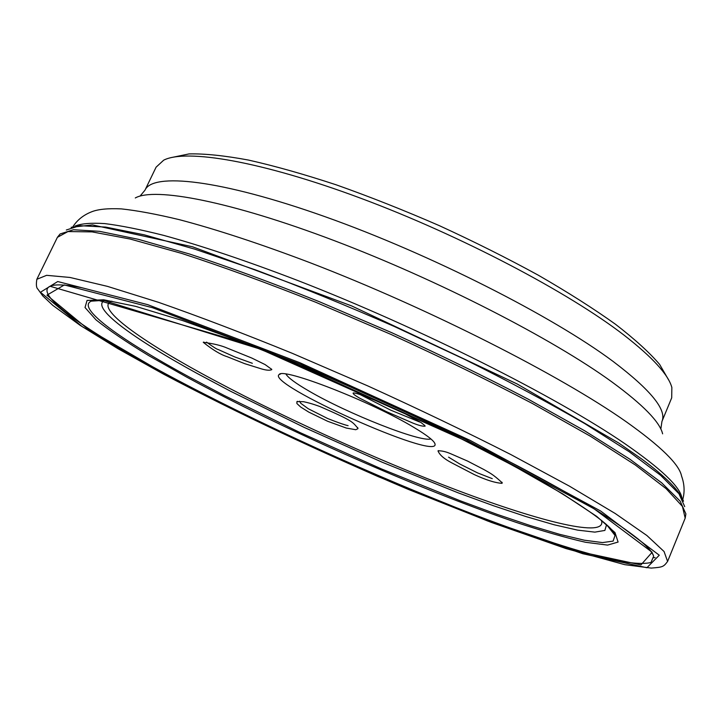 <?xml version="1.0" encoding="UTF-8"?>
<svg xmlns="http://www.w3.org/2000/svg" width="722" height="722" viewBox="0 0 722 722"><rect width="100%" height="100%" fill="white"/><g stroke="black" fill="none" stroke-linecap="round" stroke-linejoin="round"><path stroke-width="1.08" d="M171.935 157.45L189.056 153.912C204.615 153.551 224.407 155.6 248.44 160.058C274.712 165.952 304.007 174.228 336.344 184.868C369.881 196.754 404.203 210.355 439.328 225.652C474.137 241.635 507.151 258.16 538.368 275.235C567.853 292.248 593.547 308.574 615.451 324.232C634.791 339.178 649.52 352.562 659.619 364.402L668.391 379.528M285.966 374.104C288.159 377.786 295.812 383.427 308.926 391.017C347.21 413.471 420.348 442.478 430.881 438.931M414.076 427.523C427.695 435.691 434.698 441.268 435.086 444.274C437.433 460.726 265.335 383.743 279.17 374.528C282.528 367.137 372.083 401.964 414.076 427.523M357.932 428.678L355.784 429.725L346.316 428.056L327.598 421.251L308.745 412.091L300.731 407.064L296.895 403.535L296.923 401.603L303.547 401.703C307.96 402.695 311.056 403.354 320.054 406.585C354.818 421.666 352.363 422.171 357.922 428.263L357.932 428.678M502.025 483.343C491.763 482.63 478.939 476.691 474.237 474.562L452.089 463.037C444.274 459.012 439.572 454.95 437.992 450.862C441.359 450.636 445.465 451.539 450.302 453.56L467.612 461.096L484.011 469.607C489.236 472.72 492.63 473.849 502.187 482.801L502.025 483.343M425.105 426.17C422.776 426.458 418.688 425.42 412.831 423.056L386.261 411.558L359.529 398.093C355.278 395.638 353.148 394.013 353.13 393.228C352.778 392.515 355.612 393.102 361.623 394.988L386.929 405.105L404.085 413.201L421.161 422.632L424.915 425.637M271.698 369.33L271.788 369.637C269.893 370.576 266.535 370.359 261.707 368.969L244.767 363.689L227.159 356.686C220.652 354.664 212.683 349.863 203.252 342.3C213.495 343.6 221.573 345.567 227.484 348.203L251.807 358.049L265.055 364.556L271.698 369.33M653.97 557.808L655.098 557.51M661.939 421.467L671.704 397.822L671.857 387.497C668.446 374.772 652.58 357.381 624.259 335.324C568.71 292.374 460.573 235.444 360.991 198.333C261.274 161.123 185.924 148.651 163.686 160.176L156.087 167.179L144.969 190.211C152.378 172.423 219.939 179.327 324.963 216.663C429.78 253.846 552.538 316.164 613.231 361.523C650.829 390.07 667.074 410.06 661.939 421.467L660.838 429.067M448.561 457.143L459.824 464.02L477.585 472.91L492.278 478.659M359.755 394.383L390.773 410.177L419.662 422M206.537 342.129C213.261 347.02 217.123 349.475 218.134 349.493L234.84 356.975L252.348 363.292M299.558 401.206L300.83 403.336L308.222 408.715L327.247 418.309C324.16 417.181 342.95 424.716 348.094 425.646M36.849 279.288C35.992 284.621 36.344 287.925 37.914 289.188L42.715 295.83L52.751 305.334L80.079 325.288L117.885 348.645L163.677 374.213C237.141 413.02 321.913 452.884 408.12 489.317L491.438 522.448L566.012 548.576L624.729 564.658L651.244 568.088C662.805 567.167 663.455 566.951 667.597 561.436L664.059 551.518L646.894 535.525L615.279 513.541L569.396 486.132L510.698 454.481C466.033 431.774 418.354 408.905 367.66 385.855L292.365 353.356C243.314 333.356 198.676 316.335 158.452 302.301L107.434 286.363L69.971 277.456L46.605 275.326L36.849 279.288L57.399 237.33L60.106 233.964L73.454 229.74L99.465 231.32L138.362 239.316L189.417 253.982C228.955 266.996 272.293 282.916 319.44 301.742L391.495 332.58C439.842 354.637 485.392 376.821 528.161 399.149L584.775 430.835L629.737 459.12L661.623 482.783L680.142 501.122L685.891 513.893L685.187 518.152L682.434 506.429L666.117 488.659L635.396 465.04L590.397 436.241L532.529 403.571C488.37 380.395 441.097 357.3 390.719 334.304L315.722 302.247C266.743 282.78 222.051 266.49 181.637 253.395L130.177 239.045L92.091 231.888L67.976 231.563L57.399 237.33M163.822 374.267C230.76 409.094 302.301 443.245 378.445 476.746L487.919 521.103L582.834 553.738L646.894 567.736L659.276 555.218L600.713 511.059L469.959 440.285L299.982 362.76L147.739 304.666L57.724 281.535L40.432 292.257L82.2 326.624L163.822 374.267M167.829 375.639C233.558 409.816 303.827 443.353 378.635 476.231L486.041 519.705L578.836 551.518L640.946 564.893L652.146 552.249L594.134 508.829L466.286 439.752L300.794 364.321L152.495 307.707L64.348 284.946L46.921 295.163L87.353 328.627L167.829 375.639M81.902 287.735C65.386 284.549 54.764 284.053 50.017 286.255C33.004 294.332 89.447 332.932 167.278 374.727L168.867 375.584C258.783 423.688 374.772 476.376 475.004 514.948C531.753 536.563 582.374 553.178 616.994 560.669C632.77 563.566 644.105 564.171 650.982 562.474L653.636 556.265C652.616 553.034 649.168 548.729 643.302 543.341M608.258 526.807L608.89 526.834M101.775 299.991L102.217 300.451M684.7 506.618L678.969 493.722L660.648 475.329L629.151 451.719L584.784 423.606C549.225 402.975 509.046 381.496 464.237 359.168L394.239 326.443C346.253 305.424 299.982 286.553 255.426 269.847L194.796 249.162L144.274 234.83L105.674 227.087L79.754 225.679L66.325 230.011M111.883 301.164C94.519 306.877 136.891 337.968 200.869 373.057C274.577 413.462 373.698 458.678 457.784 490.5C541.058 521.943 607.942 538.639 601.372 520.282M606.552 524.695L604.874 530.426L594.865 532.132L577.582 530.119L554.189 524.777L525.806 516.51L493.478 505.734L458.199 492.855L382.272 462.261L304.431 427.514L230.688 391.306L197.296 373.545C132.803 338.248 89.357 306.823 104.934 300.307M106.125 300.424C99.094 299.72 94.149 299.973 91.288 301.155C75.702 307.816 121.91 340.477 189.218 377.001L224.01 395.376L300.605 432.839L381.306 468.849L460.04 500.716L496.682 514.217L530.3 525.58L559.893 534.388L584.351 540.209L602.5 542.583L613.113 541.112L615.018 535.435C613.989 532.502 610.875 528.657 605.668 523.883M562.637 493.83L596.733 516.42L615.009 532.592L618.095 542.06L607.59 545.092L585.551 542.276C566.012 537.809 542.736 531.13 515.734 522.223C417.731 488.776 283.421 429.428 186.971 377.254L148.994 355.775C126.675 342.237 109.013 330.27 96.017 319.864L85.025 307.527L87.037 300.46L103.652 299.783L135.646 306.354L182.531 320.55L242.15 342.02L310.604 369.556C359.033 390.322 406.197 411.838 452.08 434.102L513.559 465.807L562.637 493.83M681.821 497.566C679.835 486.529 660.792 468.533 624.701 443.57C556.806 396.938 419.69 327.824 297.897 280.56C246.734 260.895 200.815 245.525 163.443 235.318C140.167 229.452 120.601 225.544 104.744 223.594C91.089 222.719 81.162 223.558 74.98 226.112M72.958 226.672C77.218 220.057 83.301 215.156 91.198 211.97C97.65 209.272 107.722 208.243 121.395 208.893C137.171 210.58 156.503 214.172 179.372 219.678C216.013 229.298 260.741 243.955 310.37 262.835C428.426 308.204 560.443 375.35 626.154 421.702C660.883 446.367 679.348 464.481 681.559 476.051C684.456 484.065 684.853 491.863 682.768 499.453M662.615 433.841C659.935 422.081 643.04 404.78 611.931 381.947C553.079 339.078 438.001 279.901 334.078 240.561C229.993 201.104 154.418 187.043 135.294 197.963M667.597 561.436L685.187 518.152M653.636 556.265C651.975 548.558 632.824 533.179 596.182 510.147C574.694 496.953 548.413 482.161 517.358 465.771L493.288 453.326L259.902 347.544L50.017 286.255M683.499 501.221C679.646 490.861 665.837 476.881 642.084 459.264L618.709 443.001L517.214 384.005L351.578 305.893L192.557 246.798L92.497 224.912L71.144 227.304M104.699 300.289L91.288 301.155L102.325 300.036L260.57 349.222L464.237 440.212C497.882 457.188 526.807 472.775 551.012 486.962C592.744 512.205 614.079 528.36 615.027 535.417L606.724 524.849M144.969 190.211L140.041 196.104M280.524 373.996L279.17 374.528M434.581 442.902L435.086 444.274M357.652 427.586L357.922 428.263M297.654 401.333L296.932 401.613M501.989 482.251L502.187 482.765M438.669 450.627L438.001 450.862M353.618 393.048L353.139 393.228M203.785 342.084L203.279 342.273M271.779 369.637L271.562 369.104"/></g></svg>
